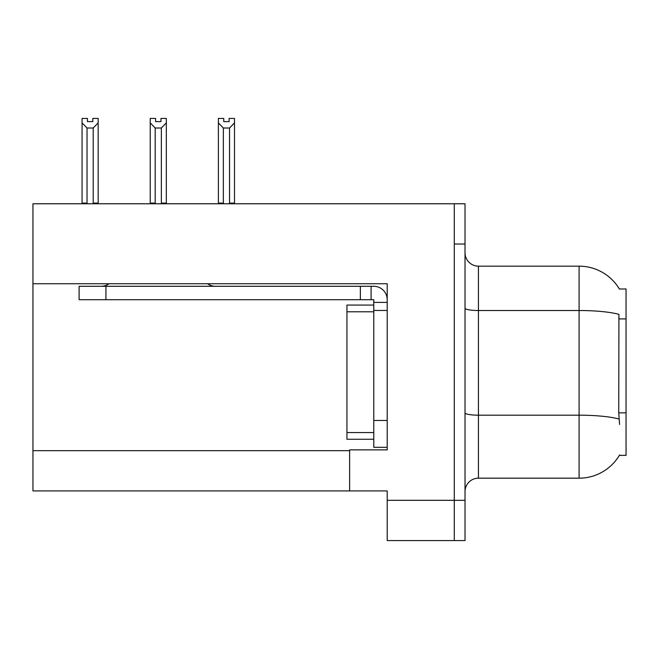 <?xml version="1.0" encoding="UTF-8"?>
<svg xmlns="http://www.w3.org/2000/svg" width="659" height="659" viewBox="0 0 659 659"><rect width="100%" height="100%" fill="white"/><g stroke="black" fill="none" stroke-linecap="round" stroke-linejoin="round"><path stroke-width="0.99" d="M32.95 283.741L387.204 283.741L387.204 420.475L373.777 420.475L373.777 447.313L387.204 447.313L387.204 420.475L387.204 449.866L349.624 449.866L349.624 490.922L32.95 490.922L32.95 203.771L454.29 203.771L454.29 540.578L387.204 540.578L387.204 500.321L454.29 500.321L454.29 540.578L465.023 540.578L465.023 500.321L454.29 500.321L454.29 244.028L465.023 244.028L465.023 500.321M349.624 490.922L387.204 490.922L387.204 500.321M619.6 424.503L618.735 412.847L618.933 314.359A46.962 8.155 180 0 0 579.088 310.521L579.088 266.162A46.962 46.962 0 0 1 619.46 289.144A46.962 46.962 0 0 0 579.088 266.162A46.962 46.962 0 0 1 619.361 288.98L626.05 288.98L626.05 455.369L619.361 455.369L619.6 454.965A46.962 46.962 0 0 1 579.088 478.179L478.442 478.179A13.419 13.419 0 0 0 465.023 491.598M454.29 203.771L465.023 203.771L465.023 244.028M619.361 288.98A46.962 46.962 0 0 0 579.088 266.162L478.442 266.162A13.419 13.419 0 0 1 465.023 252.743A13.419 13.419 0 0 0 478.442 266.162L478.442 478.179M229.126 121.61L223.763 121.61L229.126 121.61L229.126 118.422L234.497 118.422L234.497 122.887L229.53 128.011L223.36 128.011L223.36 203.096L222.701 203.771M230.189 203.771L229.53 203.096L229.53 128.011M229.53 203.096L234.497 203.096L234.497 203.771L234.497 122.887M223.36 128.011L218.393 122.887L218.393 118.422L223.763 118.422L223.763 121.61M223.36 203.096L218.393 203.096L218.393 203.771M218.393 122.887L218.393 203.096M162.023 203.771L161.364 203.096L161.364 128.011L155.195 128.011L155.195 203.096L154.535 203.771M155.598 121.61L160.961 121.61L155.598 121.61L155.598 118.422L150.227 118.422L150.227 203.771M160.961 121.61L160.961 118.422L166.332 118.422L166.332 203.096L161.364 203.096M166.332 122.887L161.364 128.011M155.195 128.011L150.227 122.887L150.227 203.096L155.195 203.096M166.332 203.096L166.332 203.771M92.795 121.61L87.433 121.61L92.795 121.61L92.795 118.422L98.166 118.422L98.166 122.887L93.199 128.011L87.029 128.011L87.029 203.096L82.062 203.096L82.062 203.771M87.029 128.011L82.062 122.887L82.062 118.422L87.433 118.422L87.433 121.61M87.029 203.096L86.37 203.771M82.062 122.887L82.062 203.096M98.166 122.887L98.166 203.096L93.199 203.096L93.199 128.011M93.858 203.771L93.199 203.096M98.166 203.096L98.166 203.771M150.227 122.887L150.227 203.096M387.204 310.447L373.777 310.447L373.785 305.076L346.947 305.076L346.947 439.265L373.777 439.265M108.982 283.741A13.419 13.419 0 0 1 101.115 286.294M207.577 283.741A13.419 13.419 0 0 0 215.444 286.294M387.204 302.399L373.777 302.399L373.777 299.713L79.105 299.713L79.105 286.294L373.777 286.294A13.419 13.419 0 0 1 387.195 299.721M373.777 447.313L387.204 447.313M371.091 299.713L371.091 286.294M373.777 420.475L373.777 302.399M360.358 299.713L360.358 286.294M32.95 450.674L349.624 450.674M626.05 318.915L618.735 318.915M626.05 412.847L618.735 412.847M579.088 478.179L579.088 310.521L478.442 310.521A13.419 2.331 -0 0 1 465.023 308.19M619.073 419.058A46.962 8.155 180 0 0 579.088 415.186L478.442 415.186A13.419 2.331 0 0 1 465.023 412.855M346.947 432.551L373.777 432.551M346.947 311.789L373.777 311.789M105.942 299.713L105.942 286.294"/></g></svg>
